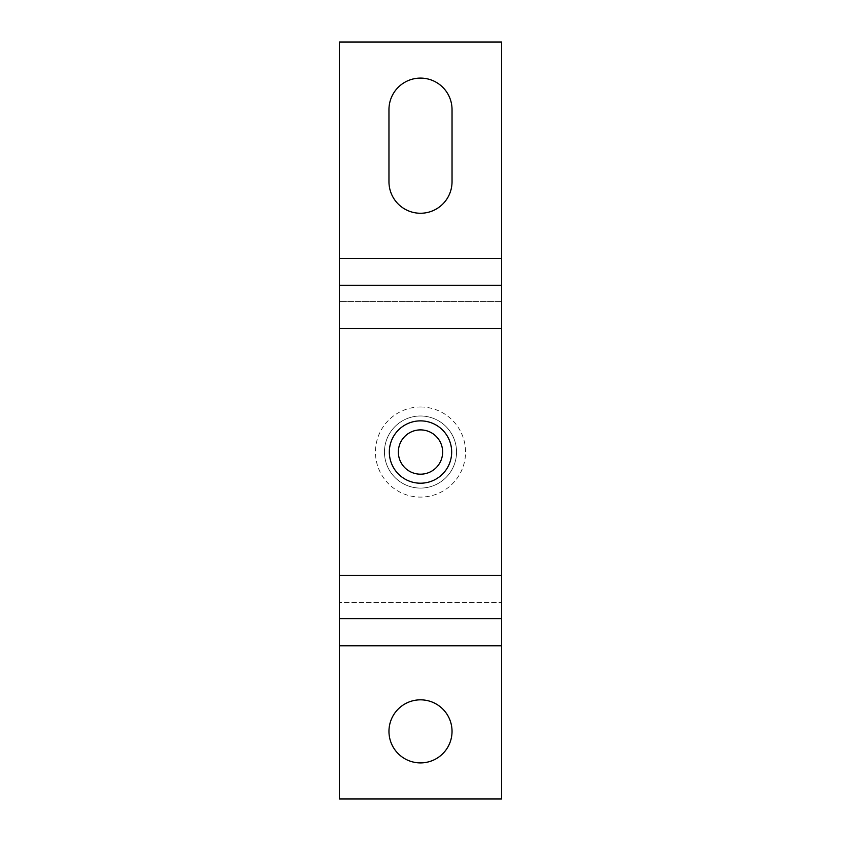 <?xml version="1.0" encoding="UTF-8"?>
<svg xmlns="http://www.w3.org/2000/svg" width="841" height="841" viewBox="0 0 841 841"><rect width="100%" height="100%" fill="white"/><g stroke="black" fill="none" stroke-linecap="round" stroke-linejoin="round"><path stroke-width="0.63" stroke-dasharray="4.21 3.15" d="M420.5 415.99A36.047 36.047 0 0 1 456.547 452.038A36.047 36.047 0 0 1 420.5 488.085A36.047 36.047 0 0 1 384.453 452.038A36.047 36.047 0 0 1 420.5 415.99A36.047 36.047 0 0 1 456.547 452.038A36.047 36.047 0 0 1 420.5 488.085A36.047 36.047 0 0 1 384.453 452.038A36.047 36.047 0 0 1 420.5 415.99A36.047 36.047 0 0 1 456.547 452.038A36.047 36.047 0 0 1 420.5 488.085A36.047 36.047 0 0 1 384.453 452.038A36.047 36.047 0 0 1 420.5 415.99M431.118 432.6A22.15 22.15 0 0 1 439.938 462.655A22.15 22.15 0 0 1 409.882 471.475A22.15 22.15 0 0 1 401.062 441.42A22.15 22.15 0 0 1 431.118 432.6M388.963 109.635L388.963 181.719A31.538 31.538 0 0 0 420.5 213.257A31.538 31.538 0 0 0 452.038 181.719L452.038 109.635A31.538 31.538 0 0 0 420.5 78.097A31.538 31.538 0 0 0 388.963 109.635M420.5 699.828A31.538 31.538 0 0 0 388.963 731.365A31.538 31.538 0 0 0 420.5 762.903A31.538 31.538 0 0 0 452.038 731.365A31.538 31.538 0 0 0 420.5 699.828M339.407 258.303L339.407 301.562L501.593 301.562L339.407 301.562L339.407 798.95L501.593 798.95L501.593 602.513L339.407 602.513L501.593 602.513L501.593 42.05L339.407 42.05L339.407 258.303L501.593 258.303M339.407 285.341L501.593 285.341M339.407 618.734L501.593 618.734M339.407 575.486L501.593 575.486M339.407 328.589L501.593 328.589M339.407 645.772L501.593 645.772M420.5 406.981A45.057 45.057 0 0 1 465.557 452.038A45.057 45.057 0 0 1 420.5 497.094A45.057 45.057 0 0 1 375.443 452.038A45.057 45.057 0 0 1 420.5 406.981"/><path stroke-width="1.26" d="M388.963 109.635L388.963 181.719A31.538 31.538 0 0 0 420.5 213.257A31.538 31.538 0 0 0 452.038 181.719L452.038 109.635A31.538 31.538 0 0 0 420.5 78.097A31.538 31.538 0 0 0 388.963 109.635M420.5 699.828A31.538 31.538 0 0 0 388.963 731.365A31.538 31.538 0 0 0 420.5 762.903A31.538 31.538 0 0 0 452.038 731.365A31.538 31.538 0 0 0 420.5 699.828M339.407 798.95L501.593 798.95L501.593 618.734L339.407 618.734L339.407 798.95M501.593 285.341L339.407 285.341L339.407 42.05L501.593 42.05L501.593 618.734M339.407 285.341L339.407 618.734M431.118 432.6A22.15 22.15 0 0 1 439.938 462.655A22.15 22.15 0 0 1 409.882 471.475A22.15 22.15 0 0 1 401.062 441.42A22.15 22.15 0 0 1 431.118 432.6A22.15 22.15 0 0 1 439.938 462.655A22.15 22.15 0 0 1 409.882 471.475A22.15 22.15 0 0 1 401.062 441.42A22.15 22.15 0 0 1 431.118 432.6M339.407 258.303L501.593 258.303M339.407 645.772L501.593 645.772M339.407 575.486L501.593 575.486M339.407 328.589L501.593 328.589M435.438 424.684A31.159 31.159 0 0 1 447.854 466.976A31.159 31.159 0 0 1 405.562 479.391A31.159 31.159 0 0 1 393.146 437.099A31.159 31.159 0 0 1 435.438 424.684"/></g></svg>
